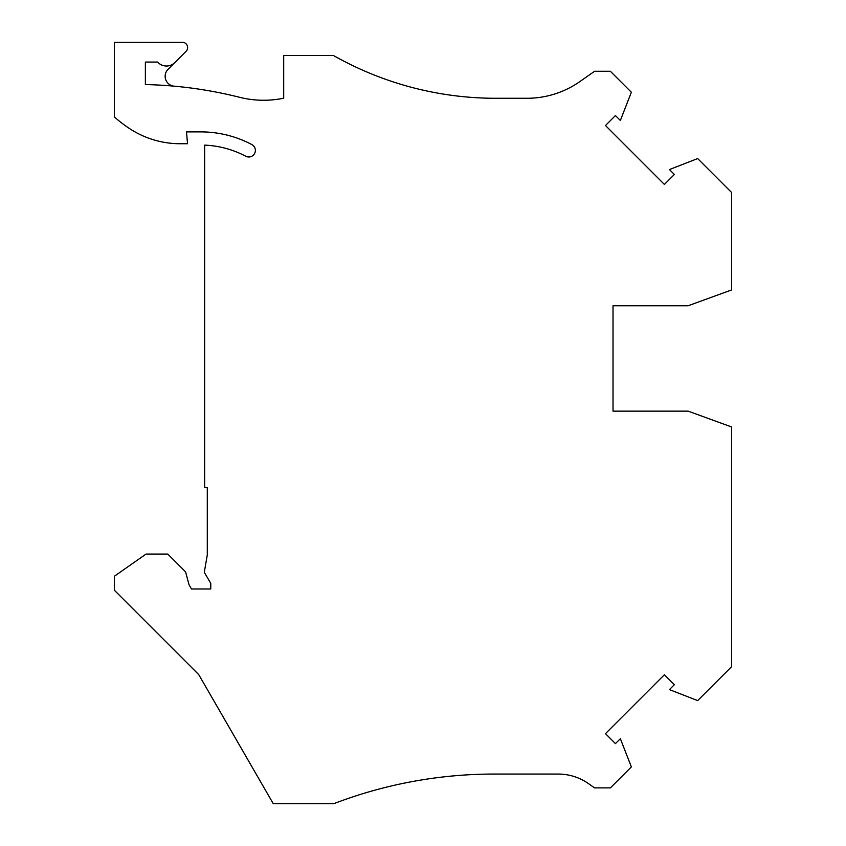 <?xml version="1.0" encoding="UTF-8"?>
<svg xmlns="http://www.w3.org/2000/svg" width="846" height="846" viewBox="0 0 846 846"><rect width="100%" height="100%" fill="white"/><g stroke="black" fill="none" stroke-linecap="round" stroke-linejoin="round"><path stroke-width="1.27" d="M613.022 347.251L613.022 305.755L688.147 305.755L731.579 289.956L731.579 192.476L697.664 158.562L669.44 169.56L674.357 174.466L664.396 184.439L605.482 125.525L615.444 115.553L620.361 120.47L631.359 92.246L610.389 71.276L594.579 71.276L579.827 81.607A92.214 92.214 0 0 1 526.942 98.284L495.777 98.284A329.327 329.327 0 0 1 333.409 55.476L283.696 55.476L283.696 98.199A98.802 98.802 0 0 1 239.46 97.269A422.852 422.852 0 0 0 145.375 84.558L145.375 62.065L157.62 62.065A11.855 11.855 0 0 0 174.836 62.541L186.078 51.299A5.266 5.266 0 0 0 182.355 42.3L114.422 42.3L114.422 116.938A125.145 125.145 0 0 0 130.168 128.983A92.214 92.214 0 0 0 180.198 143.735L187.537 143.735L186.49 131.881L200.703 131.881A109.335 109.335 0 0 1 251.865 144.581A6.588 6.588 0 0 1 254.604 153.486A6.588 6.588 0 0 1 245.7 156.224A96.158 96.158 0 0 0 204.658 145.131L204.658 487.55L207.291 487.55L207.291 554.913L204.298 572.298L210.77 583.349L210.77 588.985L191.482 588.985L189.028 584.723L185.591 571.885L167.772 554.067L146.041 554.067L114.422 576.211L114.422 590.297L198.725 674.6L273.258 803.7L333.747 803.7A447.883 447.883 0 0 1 493.969 774.058A447.883 447.883 0 0 0 354.273 796.403M558.212 774.058A52.695 52.695 0 0 1 588.435 783.586A52.695 52.695 0 0 0 558.212 774.058L493.969 774.058M588.435 783.586L594.579 787.89L610.389 787.89L631.359 766.92L620.361 738.695L615.444 743.613L605.482 733.651L664.396 674.738L674.357 684.7L669.44 689.617L697.664 700.604L731.579 666.701L731.579 426.955L688.147 411.145L613.022 411.145L613.022 369.459M613.022 305.755L613.022 411.145M579.827 81.607A92.214 92.214 0 0 1 526.942 98.284M495.777 98.284A329.327 329.327 0 0 1 356.145 67.215M174.139 86.165A9.877 9.877 0 0 1 168.037 69.34L174.836 62.541"/></g></svg>
